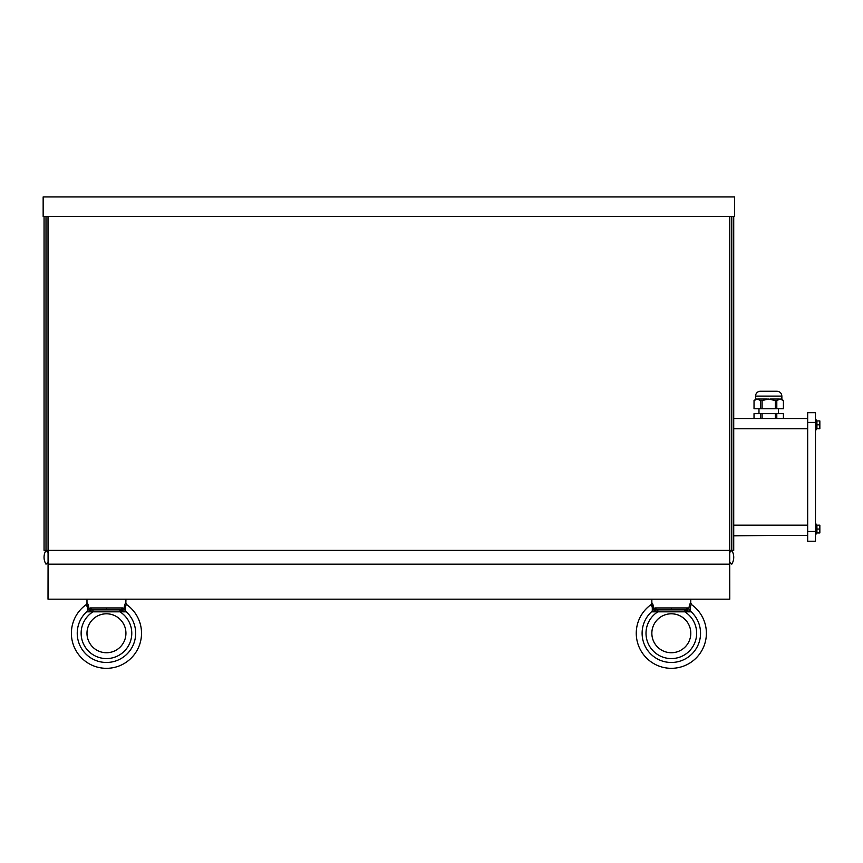 <?xml version="1.0" encoding="UTF-8"?>
<svg xmlns="http://www.w3.org/2000/svg" width="863" height="863" viewBox="0 0 863 863"><rect width="100%" height="100%" fill="white"/><g stroke="black" fill="none" stroke-linecap="round" stroke-linejoin="round"><path stroke-width="1.29" d="M656.754 609.882L655.589 610.163L653.841 608.501L655.136 607.94L656.754 609.882L685.902 609.882L687.52 607.94L688.814 608.501C689.472 604.887 690.109 603.054 690.724 603.021C690.109 603.054 689.472 604.887 688.814 608.501L690.411 611.133C690.217 606.991 690.583 604.823 691.543 604.607L691.543 604.607A35.059 35.059 0 0 1 697.487 656.603A35.059 35.059 0 0 1 645.168 656.603A35.059 35.059 0 0 1 651.112 604.607C652.061 604.823 652.439 606.991 652.245 611.133L653.841 608.501C653.183 604.887 652.547 603.054 651.932 603.021L652.87 604.402L651.932 603.021L651.026 604.672M91.877 609.882L90.712 610.163L88.965 608.501L90.259 607.94L91.877 609.882L121.036 609.882L122.654 607.94L123.938 608.501C124.606 604.887 125.243 603.054 125.858 603.021C125.243 603.054 124.606 604.887 123.938 608.501L125.534 611.133C125.34 606.991 125.718 604.823 126.667 604.607L126.667 604.607A35.059 35.059 0 0 1 132.622 656.603A35.059 35.059 0 0 1 80.291 656.603A35.059 35.059 0 0 1 86.235 604.607C87.195 604.823 87.573 606.991 87.368 611.133L88.965 608.501C88.306 604.887 87.67 603.054 87.055 603.021L87.994 604.402L87.055 603.021L86.16 604.672M733.723 216.419L733.723 550.4L729.764 550.4M729.71 552.417L729.764 216.419M729.71 550.4L729.71 564.175L48.069 564.175L48.069 550.4L729.71 550.4M48.069 552.471L48.015 216.419M48.015 550.4L45.998 550.4L48.069 552.417M733.723 535.858L776.991 535.384M733.723 535.384L807.671 535.384M733.723 418.512L807.671 418.512M754.025 418.512L754.025 413.636L783.41 413.636L783.41 418.512M758.976 413.636L758.976 408.771M776.797 408.771L783.41 408.771L783.41 400.583L780.109 399.03L776.808 400.583L776.797 408.771L775.341 408.771L775.341 400.583L776.797 400.583M760.637 408.771L760.637 400.583L757.336 399.03L754.035 400.583L754.025 408.771L775.341 408.771M761.867 400.583L768.717 399.03L775.341 400.583M783.41 400.4L780.81 399.03M779.397 399.03L770.141 399.03M762.105 408.771L762.105 400.583M767.304 399.03L758.038 399.03M756.624 399.03L754.025 400.4M755.567 396.106A4.865 4.865 0 0 1 760.443 391.241L777.002 391.241C779.958 391.532 781.576 393.15 781.867 396.106L755.567 396.106L755.567 399.03M776.797 418.512L776.797 413.636M775.341 418.512L775.341 413.636M762.105 418.512L762.105 413.636M760.637 418.512L760.637 413.636M807.671 422.406L807.671 541.22L815.47 541.22L815.47 412.665L807.671 412.665L807.671 422.406L815.47 422.406M815.47 419.968L816.441 419.968L816.441 429.709L815.47 429.709M816.927 424.833L819.505 424.833L819.85 422.892L819.85 428.738L816.927 428.738L816.927 420.939L819.85 420.939L819.85 422.892L819.505 420.939M819.505 428.738L819.505 424.833M815.47 524.175L816.441 524.175L816.441 533.917L815.47 533.917M816.927 529.051L819.505 529.051L819.85 527.099L819.85 532.946L816.927 532.946L816.927 525.157L819.85 525.157L819.85 527.099L819.505 525.157M819.505 532.946L819.71 528.329M45.998 216.419L45.998 550.4L44.056 550.4L44.056 216.419M45.998 550.4A13.15 13.15 0 0 0 45.998 564.175L48.069 562.115L48.015 599.17L729.764 599.17L729.71 562.158L731.781 564.175A13.15 13.15 0 0 0 731.781 550.4L731.781 216.419M125.707 606.193L125.459 607.358L125.707 606.193M86.235 604.607L87.454 607.358L86.235 604.607A1.953 1.931 54.8 0 0 87.055 603.021M92.956 609.882L92.956 611.835L119.946 611.835L92.956 611.835L119.946 611.835L119.946 609.882L124.844 611.479M86.98 633.259A19.482 19.482 0 0 1 125.264 628.188A19.482 19.482 0 0 1 109.008 652.568A19.482 19.482 0 0 1 98.965 615.276A19.482 19.482 0 0 1 125.264 628.188A19.482 19.482 0 0 1 109.008 652.568A19.482 19.482 0 0 1 98.965 615.276A19.482 19.482 0 0 1 125.264 628.188A19.482 19.482 0 0 1 109.008 652.568A19.482 19.482 0 0 1 98.965 615.276A19.482 19.482 0 0 1 125.264 628.188A19.482 19.482 0 0 1 109.008 652.568A19.482 19.482 0 0 1 86.98 633.259M90.712 610.163L87.724 611.662M690.573 606.193L690.335 607.358L690.573 606.193M651.112 604.607L652.32 607.358L651.112 604.607A1.953 1.931 54.8 0 0 651.932 603.021M657.833 609.882L657.833 611.835L684.823 611.835L657.833 611.835L684.823 611.835L684.823 609.882L689.72 611.479M651.845 633.259A19.482 19.482 0 0 1 678.814 615.276A19.482 19.482 0 0 0 651.845 633.259A19.482 19.482 0 0 1 690.13 628.188A19.482 19.482 0 0 1 673.884 652.568A19.482 19.482 0 0 1 663.83 615.276A19.482 19.482 0 0 1 690.13 628.188A19.482 19.482 0 0 1 673.884 652.568A19.482 19.482 0 0 1 651.845 633.259M652.935 611.479L655.589 610.163M86.98 599.17L86.98 603.086M122.19 610.163L123.938 608.501C124.606 604.887 125.243 603.054 125.858 603.021L125.933 599.17M119.946 609.882L106.451 609.882L106.451 607.94L122.654 607.94M125.858 603.021A1.953 1.931 -54.8 0 0 126.667 604.607M651.845 599.17L651.845 603.086M687.067 610.163L688.814 608.501C689.472 604.887 690.109 603.054 690.724 603.021L690.81 599.17M684.823 609.882L671.328 609.882L671.328 607.94L687.52 607.94M690.724 603.021A1.953 1.931 -54.8 0 0 691.543 604.607M734.629 216.419L43.15 216.419L43.15 196.937L734.629 196.937L734.629 216.419M729.71 552.471L731.781 550.4M655.136 607.94L671.328 607.94M90.259 607.94L106.451 607.94M733.723 525.157L807.671 525.157M733.723 428.738L807.671 428.738M807.671 531.479L815.47 531.479M119.946 611.835A25.318 25.318 0 0 1 118.695 655.427A25.318 25.318 0 0 1 81.133 633.259A25.318 25.318 0 0 1 92.956 611.835L87.368 611.835L87.368 611.133A29.213 29.213 0 0 0 85.297 653.399A29.213 29.213 0 0 0 127.616 653.399A29.213 29.213 0 0 0 125.534 611.133L125.534 611.835L119.946 611.835M684.823 611.835A25.318 25.318 0 0 1 683.561 655.427A25.318 25.318 0 0 1 646.009 633.259A25.318 25.318 0 0 1 657.833 611.835L652.245 611.835L652.245 611.133A29.213 29.213 0 0 0 650.163 653.399A29.213 29.213 0 0 0 692.493 653.399A29.213 29.213 0 0 0 690.411 611.133L690.411 611.835L684.823 611.835M778.458 408.771L778.458 413.636M781.867 396.106L781.867 399.03M125.933 603.086L126.753 604.672M690.81 603.086L691.63 604.672"/></g></svg>
